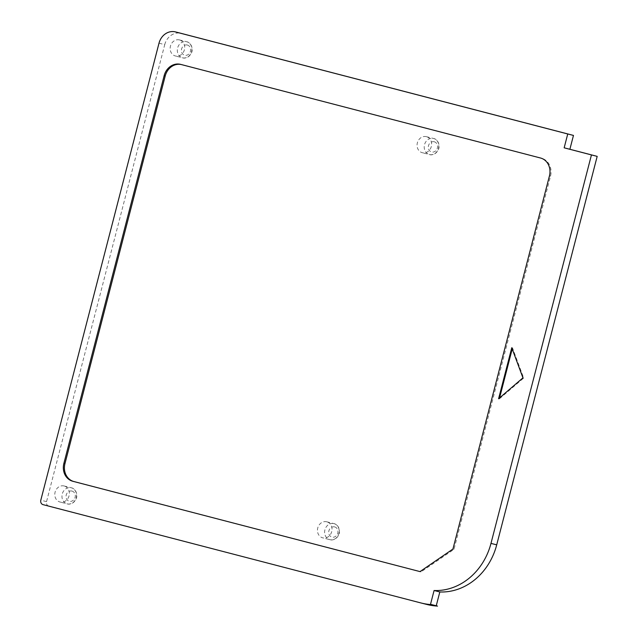 <?xml version="1.0" encoding="UTF-8"?>
<svg xmlns="http://www.w3.org/2000/svg" width="638" height="638" viewBox="0 0 638 638"><rect width="100%" height="100%" fill="white"/><g stroke="black" fill="none" stroke-linecap="round" stroke-linejoin="round"><path stroke-width="0.48" stroke-dasharray="3.19 2.39" d="M179.501 39.931A8.278 7.217 -75.8 0 0 179.469 39.923A8.278 7.217 -75.8 0 0 170.434 46.175A8.278 7.217 -75.8 0 0 175.394 55.977A8.278 7.217 -75.8 0 0 184.414 49.74A8.278 7.217 -75.8 0 0 179.501 39.931M64.143 485.981A8.278 7.217 -75.8 0 0 64.111 485.973A8.278 7.217 -75.8 0 0 55.083 492.225A8.278 7.217 -75.8 0 0 60.036 502.026A8.278 7.217 -75.8 0 0 69.063 495.79A8.278 7.217 -75.8 0 0 64.143 485.981M426.407 136.676A8.278 7.217 -75.8 0 0 426.375 136.668A8.278 7.217 -75.8 0 0 417.348 142.92A8.278 7.217 -75.8 0 0 422.3 152.721A8.278 7.217 -75.8 0 0 431.328 146.485A8.278 7.217 -75.8 0 0 426.407 136.676M326.808 521.804A8.278 7.217 -75.8 0 0 326.768 521.796A8.278 7.217 -75.8 0 0 317.74 528.049A8.278 7.217 -75.8 0 0 322.7 537.85A8.278 7.217 -75.8 0 0 331.72 531.621A8.278 7.217 -75.8 0 0 326.808 521.804M181.32 64.558A15.057 13.119 104.2 0 1 181.631 64.629A15.057 13.119 104.2 0 1 181.694 64.645L541.598 158.28A15.057 13.119 104.2 0 1 550.522 176.16L454.017 549.326L421.08 571.871L420.019 571.592L421.08 571.871M452.94 549.047L454.017 549.326M511.78 347.718L512.497 347.901L523.67 378.039L499.299 398.917L499.57 397.897M522.953 377.856L523.67 378.039M498.589 398.742L499.299 398.917M512.226 348.93L512.497 347.901M426.782 604.441A75.284 65.586 104.2 0 1 426.455 604.353L43.049 504.642M159.006 43.193L164.732 44.644L46.55 501.627A3.764 3.278 -75.8 0 0 48.783 506.094M164.732 44.644A15.057 13.119 104.2 0 1 181.064 33.335M187.349 45.027A5.271 4.594 -75.8 0 0 181.519 51.678A5.271 4.594 -75.8 0 0 189.215 53.68A5.271 4.594 -75.8 0 0 187.349 45.027M179.469 39.923L186.671 41.749A8.278 7.217 104.2 0 1 191.583 51.558A8.278 7.217 104.2 0 1 182.556 57.795A8.278 7.217 104.2 0 1 177.603 47.994A8.278 7.217 104.2 0 1 186.631 41.741A8.278 7.217 104.2 0 1 186.663 41.749C188.625 41.869 193.075 45.051 191.99 51.518C189.98 57.914 184.374 58.672 182.556 57.795L175.394 55.977M71.99 491.077A5.271 4.594 -75.8 0 0 66.161 497.728A5.271 4.594 -75.8 0 0 73.856 499.729A5.271 4.594 -75.8 0 0 71.99 491.077M64.111 485.973L71.312 487.799A8.278 7.217 104.2 0 1 76.225 497.608A8.278 7.217 104.2 0 1 67.197 503.845A8.278 7.217 104.2 0 1 62.245 494.043A8.278 7.217 104.2 0 1 71.273 487.791A8.278 7.217 104.2 0 1 71.312 487.799C73.266 487.918 77.716 491.1 76.632 497.56C74.622 503.964 69.016 504.722 67.197 503.845L60.036 502.026M434.255 141.772A5.271 4.594 -75.8 0 0 428.425 148.423A5.271 4.594 -75.8 0 0 436.121 150.424A5.271 4.594 -75.8 0 0 434.255 141.772M426.375 136.668L433.577 138.494A8.278 7.217 104.2 0 1 438.489 148.303A8.278 7.217 104.2 0 1 429.462 154.54A8.278 7.217 104.2 0 1 424.509 144.738A8.278 7.217 104.2 0 1 433.537 138.486A8.278 7.217 104.2 0 1 433.577 138.494C435.531 138.613 439.981 141.796 438.896 148.255C436.886 154.659 431.28 155.417 429.462 154.54L422.3 152.721M334.655 526.908A5.271 4.594 -75.8 0 0 328.825 533.559A5.271 4.594 -75.8 0 0 336.521 535.561A5.271 4.594 -75.8 0 0 334.655 526.908M333.969 523.623A8.278 7.217 104.2 0 1 338.89 533.44A8.278 7.217 104.2 0 1 329.862 539.668A8.278 7.217 104.2 0 1 324.909 529.867A8.278 7.217 104.2 0 1 333.937 523.615A8.278 7.217 104.2 0 1 333.969 523.623M180.626 64.374L181.694 64.645M549.446 175.889L550.522 176.16M540.522 158.009L541.598 158.28M46.55 501.627L40.816 500.176M420.721 602.902L426.455 604.353M326.768 521.796L333.977 523.631C335.931 523.75 340.381 526.924 339.296 533.392C337.287 539.788 331.68 540.545 329.862 539.668L322.7 537.85M180.554 64.358L181.631 64.629"/><path stroke-width="0.96" d="M420.011 571.6L72.804 481.267A15.057 13.119 104.2 0 1 63.88 463.387L164.157 75.651A15.057 13.119 104.2 0 1 180.554 64.358A15.057 13.119 104.2 0 1 180.626 64.374L540.522 158.009A15.057 13.119 104.2 0 1 549.446 175.889L452.94 549.047L420.011 571.6L73.88 481.538A15.057 13.119 104.2 0 1 64.956 463.659L165.234 75.922A15.057 13.119 104.2 0 1 181.32 64.558M511.78 347.718L522.953 377.856L498.589 398.742L511.78 347.718M499.57 397.897L512.226 348.93M421.056 602.982A75.284 65.586 104.2 0 0 431.782 604.649L430.514 604.314L434.087 590.509A60.977 53.121 -75.8 0 0 490.981 543.393L591.45 154.922L564.159 147.817L567.74 133.972L573.466 135.423L569.886 149.276L597.184 156.374L496.715 544.844A60.977 53.121 104.2 0 1 439.821 591.96L436.248 605.773L437.516 606.1A75.284 65.586 104.2 0 1 426.782 604.441L421.056 602.982A75.284 65.586 104.2 0 1 420.721 602.902L43.049 504.642A3.764 3.278 104.2 0 1 40.816 500.176L159.006 43.193A15.057 13.119 104.2 0 1 175.402 31.9A15.057 13.119 104.2 0 1 175.466 31.916L567.74 133.972M597.184 156.374L591.45 154.922M569.886 149.276L564.159 147.817M430.514 604.314L436.248 605.773M439.821 591.96L434.087 590.509M431.782 604.649L437.516 606.1M181.064 33.335A15.057 13.119 104.2 0 1 181.128 33.351A15.057 13.119 104.2 0 1 181.2 33.375L573.466 135.423M164.157 75.651L165.234 75.922M63.88 463.387L64.956 463.659M72.804 481.267L73.88 481.538M490.981 543.393L496.715 544.844M175.466 31.916L181.2 33.375M175.402 31.9L181.128 33.351"/></g></svg>
